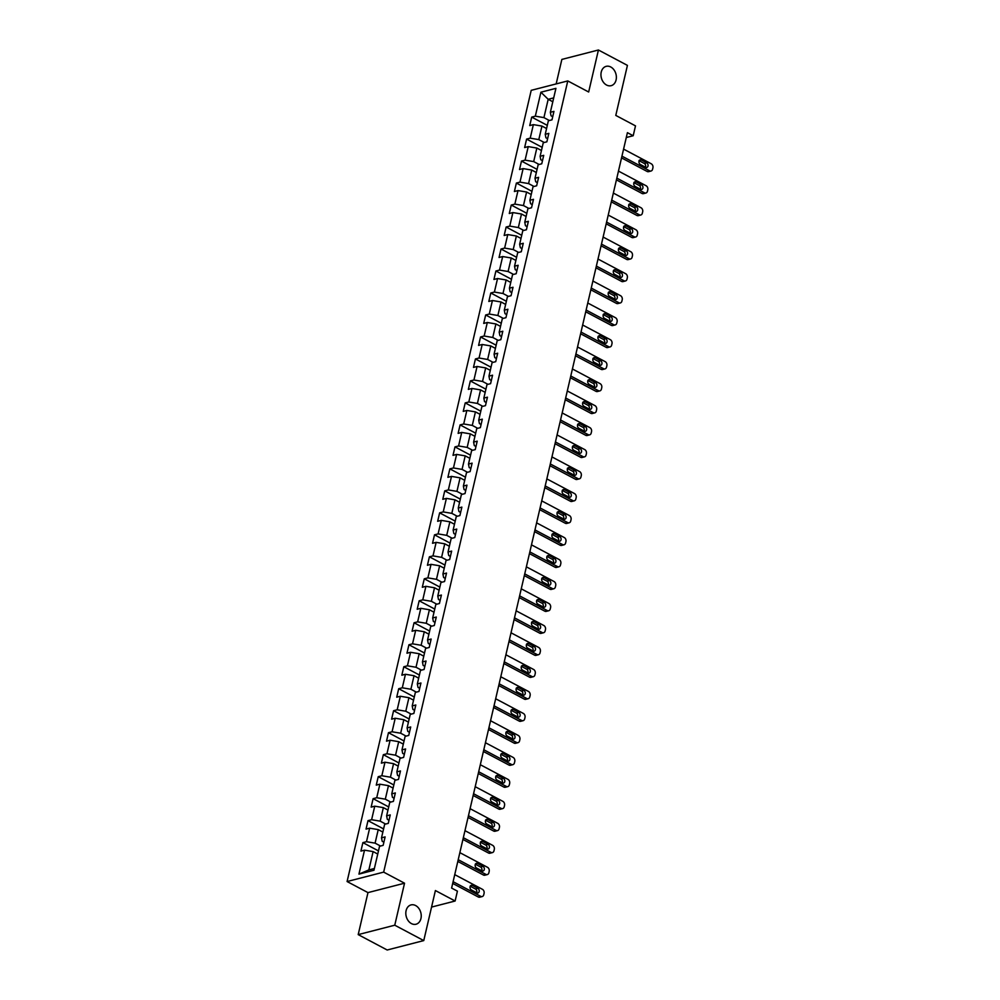 <?xml version="1.0" encoding="UTF-8"?>
<svg xmlns="http://www.w3.org/2000/svg" width="1000" height="1000" viewBox="0 0 1000 1000"><rect width="100%" height="100%" fill="white"/><g stroke="black" fill="none" stroke-linecap="round" stroke-linejoin="round"><path stroke-width="1.5" d="M415.625 905.55A9.975 7.538 -104.4 0 1 421.238 915.65A9.975 7.538 -104.4 0 1 416.012 924.237A9.975 7.538 -104.4 0 1 411.425 923.587A9.975 7.538 -104.4 0 1 405.812 913.487A9.975 7.538 -104.4 0 1 411.037 904.912A9.975 7.538 -104.4 0 1 415.625 905.55M610.763 66.988A9.975 7.538 -104.4 0 1 616.375 77.088A9.975 7.538 -104.4 0 1 611.15 85.675A9.975 7.538 -104.4 0 1 606.562 85.037A9.975 7.538 -104.4 0 1 600.95 74.938A9.975 7.538 -104.4 0 1 606.175 66.35A9.975 7.538 -104.4 0 1 610.763 66.988M358.2 934.613L387.188 950L423.762 940.588L394.762 925.2L404.538 883.2L383.663 872.125L347.088 881.538L367.975 892.613L358.2 934.613L394.762 925.2M383.663 872.125L567.775 80.925L531.213 90.337L347.088 881.538M567.775 80.925L588.663 92L598.425 50L561.862 59.413L556.163 83.912M598.425 50L627.425 65.388L615.788 115.412L635.5 125.875L633.2 135.738L627.413 132.662L451.613 888.075L457.413 891.15L455.125 901.012L435.4 890.55L423.762 940.588M540.9 92.212L535.325 116.175L531.712 117.1L529.75 125.562L533.362 124.625L530.212 138.162L526.6 139.088L524.637 147.55L528.237 146.613L525.087 160.15L521.487 161.075L519.513 169.525L523.125 168.6L519.975 182.125L516.375 183.062L514.4 191.513L518.013 190.588L514.862 204.112L511.25 205.05L509.288 213.5L512.888 212.575L509.75 226.1L506.138 227.025L504.175 235.487L507.775 234.562L504.625 248.088L501.025 249.013L499.05 257.475L502.663 256.55L499.513 270.075L495.9 271L493.938 279.462L497.55 278.525L494.4 292.062L490.788 292.987L488.825 301.45L492.425 300.512L489.275 314.05L485.675 314.975L483.7 323.425L487.312 322.5L484.162 336.025L480.562 336.962L478.587 345.412L482.2 344.487L479.05 358.013L475.438 358.95L473.475 367.4L477.075 366.475L473.938 380L470.325 380.925L468.35 389.387L471.962 388.462L468.812 401.987L465.213 402.912L463.237 411.375L466.85 410.45L463.7 423.975L460.087 424.9L458.125 433.363L461.725 432.425L458.587 445.962L454.975 446.887L453.013 455.35L456.613 454.412L453.462 467.95L449.862 468.875L447.887 477.325L451.5 476.4L448.35 489.925L444.738 490.863L442.775 499.312L446.388 498.387L443.237 511.912L439.625 512.85L437.663 521.3L441.262 520.375L438.113 533.9L434.513 534.825L432.537 543.288L436.15 542.362L433 555.887L429.4 556.812L427.425 565.275L431.037 564.35L427.887 577.875L424.275 578.8L422.312 587.263L425.913 586.325L422.775 599.862L419.162 600.788L417.188 609.25L420.8 608.312L417.65 621.85L414.05 622.775L412.075 631.225L415.688 630.3L412.537 643.825L408.925 644.762L406.962 653.213L410.562 652.288L407.425 665.812L403.812 666.75L401.85 675.2L405.45 674.275L402.3 687.8L398.7 688.725L396.725 697.188L400.337 696.263L397.188 709.788L393.575 710.713L391.613 719.175L395.225 718.25L392.075 731.775L388.462 732.7L386.5 741.162L390.1 740.225L386.95 753.763L383.35 754.688L381.375 763.15L384.988 762.212L381.838 775.75L378.237 776.675L376.262 785.125L379.875 784.2L376.725 797.725L373.113 798.662L371.15 807.113L374.75 806.188L371.613 819.712L368 820.65L366.037 829.1L369.637 828.175L366.488 841.7L362.887 842.625L360.913 851.087L364.525 850.163L358.95 874.112L373.975 870.25L379.55 846.287L383.15 845.362L385.125 836.9L381.512 837.837L384.663 824.3L388.275 823.375L390.238 814.925L386.625 815.85L389.775 802.325L393.387 801.388L395.35 792.938L391.75 793.863L394.9 780.337L398.5 779.4L400.475 770.95L396.863 771.875L400.012 758.35L403.612 757.412L405.588 748.962L401.975 749.887L405.125 736.363L408.738 735.438L410.7 726.975L407.1 727.9L410.238 714.375L413.85 713.45L415.812 704.987L412.212 705.925L415.363 692.387L418.963 691.462L420.938 683L417.325 683.938L420.475 670.4L424.087 669.475L426.05 661.025L422.438 661.95L425.588 648.425L429.2 647.487L431.163 639.038L427.562 639.963L430.712 626.438L434.312 625.5L436.287 617.05L432.675 617.975L435.825 604.45L439.425 603.513L441.4 595.062L437.788 595.988L440.938 582.463L444.55 581.538L446.512 573.075L442.912 574L446.05 560.475L449.663 559.55L451.637 551.087L448.025 552.025L451.175 538.488L454.775 537.562L456.75 529.1L453.137 530.037L456.287 516.5L459.9 515.575L461.863 507.125L458.263 508.05L461.4 494.525L465.012 493.587L466.975 485.138L463.375 486.062L466.525 472.537L470.125 471.6L472.1 463.15L468.488 464.075L471.637 450.55L475.25 449.613L477.212 441.163L473.6 442.088L476.75 428.562L480.363 427.638L482.325 419.175L478.725 420.1L481.875 406.575L485.475 405.65L487.45 397.188L483.837 398.125L486.987 384.588L490.588 383.663L492.562 375.2L488.95 376.138L492.1 362.6L495.712 361.675L497.675 353.225L494.075 354.15L497.212 340.625L500.825 339.688L502.8 331.238L499.188 332.163L502.337 318.637L505.938 317.7L507.912 309.25L504.3 310.175L507.45 296.65L511.062 295.712L513.025 287.262L509.425 288.188L512.562 274.662L516.175 273.738L518.138 265.275L514.538 266.2L517.688 252.675L521.287 251.75L523.263 243.287L519.65 244.225L522.8 230.688L526.413 229.762L528.375 221.3L524.763 222.237L527.913 208.7L531.525 207.775L533.488 199.325L529.888 200.25L533.038 186.725L536.638 185.787L538.612 177.338L535 178.263L538.15 164.737L541.75 163.8L543.725 155.35L540.112 156.275L543.263 142.75L546.875 141.812L548.837 133.363L545.237 134.288L548.375 120.763L551.987 119.838L553.95 111.375L550.35 112.3L555.925 88.35L540.9 92.212L548.188 99.3L543.925 117.613L549.362 120.512M381.512 837.837L382.2 841.312L383.888 842.212M380.538 846.038L375.087 843.15L378.237 829.613L382.85 832.075M366.488 841.7L375.087 843.15M369.637 828.175L378.237 829.613M386.625 815.85L387.312 819.325L389 820.225M385.65 824.05L380.2 821.162L383.35 807.625L387.975 810.088M371.613 819.712L380.2 821.162M374.75 806.188L383.35 807.625M391.75 793.863L392.438 797.337L394.113 798.238M390.763 802.062L385.312 799.175L388.462 785.65L393.088 788.1M376.725 797.725L385.312 799.175M379.875 784.2L388.462 785.65M396.863 771.875L397.55 775.362L399.237 776.25M395.875 780.075L390.438 777.188L393.575 763.662L398.2 766.112M381.838 775.75L390.438 777.188M384.988 762.212L393.575 763.662M401.975 749.887L402.663 753.375L404.35 754.262M401 758.088L395.55 755.2L398.7 741.675L403.325 744.125M386.95 753.763L395.55 755.2M390.1 740.225L398.7 741.675M407.1 727.9L407.775 731.388L409.462 732.275M406.112 736.112L400.662 733.213L403.812 719.688L408.438 722.138M392.075 731.775L400.662 733.213M395.225 718.25L403.812 719.688M412.212 705.925L412.9 709.4L414.588 710.3M411.225 714.125L405.775 711.237L408.925 697.7L413.55 700.15M397.188 709.788L405.775 711.237M400.337 696.263L408.925 697.7M417.325 683.938L418.013 687.412L419.7 688.312M416.35 692.138L410.9 689.25L414.05 675.713L418.663 678.175M402.3 687.8L410.9 689.25M405.45 674.275L414.05 675.713M422.438 661.95L423.125 665.425L424.812 666.325M421.463 670.15L416.012 667.262L419.162 653.725L423.787 656.188M407.425 665.812L416.012 667.262M410.562 652.288L419.162 653.725M427.562 639.963L428.25 643.438L429.938 644.338M426.575 648.162L421.125 645.275L424.275 631.75L428.9 634.2M412.537 643.825L421.125 645.275M415.688 630.3L424.275 631.75M432.675 617.975L433.363 621.462L435.05 622.35M431.7 626.175L426.25 623.288L429.4 609.763L434.012 612.212M417.65 621.85L426.25 623.288M420.8 608.312L429.4 609.763M437.788 595.988L438.475 599.475L440.163 600.363M436.812 604.188L431.362 601.3L434.513 587.775L439.137 590.225M422.775 599.862L431.362 601.3M425.913 586.325L434.513 587.775M442.912 574L443.6 577.487L445.275 578.375M441.925 582.212L436.475 579.312L439.625 565.788L444.25 568.237M427.887 577.875L436.475 579.312M431.037 564.35L439.625 565.788M448.025 552.025L448.713 555.5L450.4 556.4M447.038 560.225L441.6 557.337L444.738 543.8L449.363 546.25M433 555.887L441.6 557.337M436.15 542.362L444.738 543.8M453.137 530.037L453.825 533.513L455.513 534.412M452.163 538.237L446.712 535.35L449.862 521.812L454.487 524.275M438.113 533.9L446.712 535.35M441.262 520.375L449.862 521.812M458.263 508.05L458.938 511.525L460.625 512.425M457.275 516.25L451.825 513.362L454.975 499.825L459.6 502.287M443.237 511.912L451.825 513.362M446.388 498.387L454.975 499.825M463.375 486.062L464.062 489.538L465.75 490.438M462.388 494.263L456.938 491.375L460.087 477.85L464.712 480.3M448.35 489.925L456.938 491.375M451.5 476.4L460.087 477.85M468.488 464.075L469.175 467.562L470.863 468.45M467.512 472.275L462.062 469.387L465.213 455.863L469.825 458.312M453.462 467.95L462.062 469.387M456.613 454.412L465.213 455.863M473.6 442.088L474.288 445.575L475.975 446.463M472.625 450.288L467.175 447.4L470.325 433.875L474.95 436.325M458.587 445.962L467.175 447.4M461.725 432.425L470.325 433.875M478.725 420.1L479.412 423.587L481.1 424.475M477.738 428.312L472.287 425.412L475.438 411.887L480.062 414.338M463.7 423.975L472.287 425.412M466.85 410.45L475.438 411.887M483.837 398.125L484.525 401.6L486.213 402.5M482.863 406.325L477.413 403.438L480.562 389.9L485.175 392.35M468.812 401.987L477.413 403.438M471.962 388.462L480.562 389.9M488.95 376.138L489.637 379.613L491.325 380.513M487.975 384.338L482.525 381.45L485.675 367.912L490.3 370.363M473.938 380L482.525 381.45M477.075 366.475L485.675 367.912M494.075 354.15L494.762 357.625L496.438 358.525M493.088 362.35L487.638 359.462L490.788 345.925L495.412 348.387M479.05 358.013L487.638 359.462M482.2 344.487L490.788 345.925M499.188 332.163L499.875 335.637L501.562 336.538M498.2 340.363L492.762 337.475L495.9 323.95L500.525 326.4M484.162 336.025L492.762 337.475M487.312 322.5L495.9 323.95M504.3 310.175L504.988 313.663L506.675 314.55M503.325 318.375L497.875 315.487L501.025 301.962L505.65 304.413M489.275 314.05L497.875 315.487M492.425 300.512L501.025 301.962M509.425 288.188L510.1 291.675L511.788 292.562M508.438 296.388L502.987 293.5L506.138 279.975L510.763 282.425M494.4 292.062L502.987 293.5M497.55 278.525L506.138 279.975M514.538 266.2L515.225 269.688L516.912 270.575M513.55 274.413L508.1 271.512L511.25 257.987L515.875 260.438M499.513 270.075L508.1 271.512M502.663 256.55L511.25 257.987M519.65 244.225L520.337 247.7L522.025 248.6M518.675 252.425L513.225 249.537L516.375 236L520.988 238.45M504.625 248.088L513.225 249.537M507.775 234.562L516.375 236M524.763 222.237L525.45 225.712L527.137 226.612M523.787 230.438L518.337 227.55L521.487 214.013L526.112 216.462M509.75 226.1L518.337 227.55M512.888 212.575L521.487 214.013M529.888 200.25L530.575 203.725L532.263 204.625M528.9 208.45L523.45 205.562L526.6 192.025L531.225 194.488M514.862 204.112L523.45 205.562M518.013 190.588L526.6 192.025M535 178.263L535.688 181.737L537.375 182.638M534.012 186.462L528.575 183.575L531.712 170.05L536.337 172.5M519.975 182.125L528.575 183.575M523.125 168.6L531.712 170.05M540.112 156.275L540.8 159.762L542.487 160.65M539.138 164.475L533.688 161.588L536.838 148.062L541.462 150.512M525.087 160.15L533.688 161.588M528.237 146.613L536.838 148.062M545.237 134.288L545.913 137.775L547.6 138.663M544.25 142.487L538.8 139.6L541.95 126.075L546.575 128.525M530.212 138.162L538.8 139.6M533.362 124.625L541.95 126.075M550.35 112.3L551.038 115.787L552.725 116.675M552.8 101.75L548.188 99.3L553.713 97.875M535.325 116.175L543.925 117.613M431.562 907.075L455.125 901.012M626.275 137.525L633.2 135.738M377.738 854.05L373.113 851.6L368.85 869.925L374.375 868.5M358.95 874.112L368.85 869.925M364.525 850.163L373.113 851.6M531.712 117.1L547.312 125.375M526.6 139.088L542.188 147.363M521.487 161.075L537.075 169.35M516.375 183.062L531.962 191.325M511.25 205.05L526.838 213.312M506.138 227.025L521.725 235.3M501.025 249.013L516.613 257.288M495.9 271L511.5 279.275M490.788 292.987L506.375 301.262M485.675 314.975L501.262 323.25M480.562 336.962L496.15 345.225M475.438 358.95L491.025 367.212M470.325 380.925L485.913 389.2M465.213 402.912L480.8 411.188M460.087 424.9L475.675 433.175M454.975 446.887L470.562 455.163M449.862 468.875L465.45 477.15M444.738 490.863L460.337 499.125M439.625 512.85L455.213 521.112M434.513 534.825L450.1 543.1M429.4 556.812L444.988 565.087M424.275 578.8L439.862 587.075M419.162 600.788L434.75 609.062M414.05 622.775L429.637 631.05M408.925 644.762L424.513 653.025M403.812 666.75L419.4 675.013M398.7 688.725L414.288 697M393.575 710.713L409.175 718.988M388.462 732.7L404.05 740.975M383.35 754.688L398.938 762.962M378.237 776.675L393.825 784.95M373.113 798.662L388.7 806.925M368 820.65L383.587 828.913M362.887 842.625L378.475 850.9M404.538 883.2L367.975 892.613M623.575 149.113L651.25 163.787A3.113 2.362 75.6 0 1 652.913 167.838L652.575 169.237A3.113 2.362 75.6 0 1 651.038 171.025A3.113 2.362 75.6 0 1 649.6 170.825L621.938 156.15M621.538 157.887L647.138 171.462L649.6 170.825M646.775 162.838A2.5 1.887 -104.4 0 1 645.725 167.35L640.163 164.387A2.5 1.887 -104.4 0 1 641.2 159.887L646.775 162.838L644.3 163.475A2.5 1.887 -104.4 0 1 645.462 167.213M639 160.662L644.3 163.475M651.038 171.025L648.562 171.663A3.113 2.362 -104.4 0 1 647.138 171.462M618.462 171.088L646.125 185.763A3.113 2.362 75.6 0 1 647.788 189.812L647.463 191.225A3.113 2.362 75.6 0 1 645.925 193.012A3.113 2.362 75.6 0 1 644.488 192.812L616.825 178.137M616.425 179.875L642.013 193.45L644.488 192.812M641.663 184.825A2.5 1.887 -104.4 0 1 640.612 189.338L635.037 186.375A2.5 1.887 -104.4 0 1 636.087 181.863L641.663 184.825L639.188 185.463A2.5 1.887 -104.4 0 1 640.35 189.188M633.875 182.638L639.188 185.463M645.925 193.012L643.45 193.65A3.113 2.362 -104.4 0 1 642.013 193.45M613.35 193.075L641.012 207.75A3.113 2.362 75.6 0 1 642.675 211.8L642.35 213.212A3.113 2.362 75.6 0 1 640.8 215A3.113 2.362 75.6 0 1 639.375 214.8L611.712 200.125M611.3 201.863L636.9 215.438L639.375 214.8M636.538 206.812A2.5 1.887 -104.4 0 1 635.487 211.312L629.925 208.363A2.5 1.887 -104.4 0 1 630.975 203.85L636.538 206.812L634.075 207.438A2.5 1.887 -104.4 0 1 635.225 211.175M628.763 204.625L634.075 207.438M640.8 215L638.337 215.637A3.113 2.362 -104.4 0 1 636.9 215.438M608.237 215.062L635.9 229.737A3.113 2.362 75.6 0 1 637.562 233.787L637.238 235.2A3.113 2.362 75.6 0 1 635.688 236.988A3.113 2.362 75.6 0 1 634.25 236.788L606.587 222.113M606.188 223.837L631.788 237.425L634.25 236.788M631.425 228.787A2.5 1.887 -104.4 0 1 630.375 233.3L624.812 230.35A2.5 1.887 -104.4 0 1 625.862 225.837L631.425 228.787L628.95 229.425A2.5 1.887 -104.4 0 1 630.112 233.162M623.65 226.612L628.95 229.425M635.688 236.988L633.212 237.625A3.113 2.362 -104.4 0 1 631.788 237.425M603.112 237.05L630.775 251.725A3.113 2.362 75.6 0 1 632.438 255.775L632.112 257.188A3.113 2.362 75.6 0 1 630.575 258.975A3.113 2.362 75.6 0 1 629.138 258.775L601.475 244.1M601.075 245.825L626.663 259.413L629.138 258.775M626.312 250.775A2.5 1.887 -104.4 0 1 625.262 255.287L619.688 252.338A2.5 1.887 -104.4 0 1 620.737 247.825L626.312 250.775L623.837 251.412A2.5 1.887 -104.4 0 1 625 255.15M618.538 248.6L623.837 251.412M630.575 258.975L628.1 259.613A3.113 2.362 -104.4 0 1 626.663 259.413M598 259.037L625.662 273.712A3.113 2.362 75.6 0 1 627.325 277.762L627 279.175A3.113 2.362 75.6 0 1 625.462 280.963A3.113 2.362 75.6 0 1 624.025 280.763L596.362 266.087M595.962 267.812L621.55 281.4L624.025 280.763M621.188 272.762A2.5 1.887 -104.4 0 1 620.138 277.275L614.575 274.325A2.5 1.887 -104.4 0 1 615.625 269.812L621.188 272.762L618.725 273.4A2.5 1.887 -104.4 0 1 619.875 277.137M613.413 270.587L618.725 273.4M625.462 280.963L622.987 281.6A3.113 2.362 -104.4 0 1 621.55 281.4M592.888 281.025L620.55 295.7A3.113 2.362 75.6 0 1 622.212 299.75L621.888 301.15A3.113 2.362 75.6 0 1 620.337 302.95A3.113 2.362 75.6 0 1 618.913 302.738L591.237 288.062M590.837 289.8L616.438 303.375L618.913 302.738M616.075 294.75A2.5 1.887 -104.4 0 1 615.025 299.262L609.462 296.312A2.5 1.887 -104.4 0 1 610.513 291.8L616.075 294.75L613.6 295.387A2.5 1.887 -104.4 0 1 614.763 299.125M608.3 292.575L613.6 295.387M620.337 302.95L617.875 303.575A3.113 2.362 -104.4 0 1 616.438 303.375M587.762 303.012L615.425 317.688A3.113 2.362 75.6 0 1 617.1 321.737L616.763 323.137A3.113 2.362 75.6 0 1 615.225 324.925A3.113 2.362 75.6 0 1 613.787 324.725L586.125 310.05M585.725 311.788L611.325 325.363L613.787 324.725M610.962 316.737A2.5 1.887 -104.4 0 1 609.913 321.25L604.338 318.288A2.5 1.887 -104.4 0 1 605.388 313.788L610.962 316.737L608.488 317.375A2.5 1.887 -104.4 0 1 609.65 321.112M603.188 314.562L608.488 317.375M615.225 324.925L612.75 325.562A3.113 2.362 -104.4 0 1 611.325 325.363M582.65 324.988L610.312 339.663A3.113 2.362 75.6 0 1 611.975 343.713L611.65 345.125A3.113 2.362 75.6 0 1 610.112 346.912A3.113 2.362 75.6 0 1 608.675 346.712L581.013 332.038M580.612 333.775L606.2 347.35L608.675 346.712M605.837 338.725A2.5 1.887 -104.4 0 1 604.8 343.237L599.225 340.275A2.5 1.887 -104.4 0 1 600.275 335.763L605.837 338.725L603.375 339.363A2.5 1.887 -104.4 0 1 604.538 343.088M598.062 336.538L603.375 339.363M610.112 346.912L607.638 347.55A3.113 2.362 -104.4 0 1 606.2 347.35M577.537 346.975L605.2 361.65A3.113 2.362 75.6 0 1 606.862 365.7L606.538 367.113A3.113 2.362 75.6 0 1 604.987 368.9A3.113 2.362 75.6 0 1 603.562 368.7L575.9 354.025M575.487 355.763L601.087 369.338L603.562 368.7M600.725 360.712A2.5 1.887 -104.4 0 1 599.675 365.213L594.113 362.262A2.5 1.887 -104.4 0 1 595.163 357.75L600.725 360.712L598.263 361.337A2.5 1.887 -104.4 0 1 599.412 365.075M592.95 358.525L598.263 361.337M604.987 368.9L602.525 369.538A3.113 2.362 -104.4 0 1 601.087 369.338M572.413 368.963L600.087 383.638A3.113 2.362 75.6 0 1 601.75 387.688L601.413 389.1A3.113 2.362 75.6 0 1 599.875 390.887A3.113 2.362 75.6 0 1 598.438 390.688L570.775 376.012M570.375 377.738L595.975 391.325L598.438 390.688M595.612 382.688A2.5 1.887 -104.4 0 1 594.562 387.2L589 384.25A2.5 1.887 -104.4 0 1 590.037 379.738L595.612 382.688L593.138 383.325A2.5 1.887 -104.4 0 1 594.3 387.062M587.837 380.513L593.138 383.325M599.875 390.887L597.4 391.525A3.113 2.362 -104.4 0 1 595.975 391.325M567.3 390.95L594.963 405.625A3.113 2.362 75.6 0 1 596.625 409.675L596.3 411.087A3.113 2.362 75.6 0 1 594.763 412.875A3.113 2.362 75.6 0 1 593.325 412.675L565.662 398M565.262 399.725L590.85 413.312L593.325 412.675M590.5 404.675A2.5 1.887 -104.4 0 1 589.45 409.188L583.875 406.238A2.5 1.887 -104.4 0 1 584.925 401.725L590.5 404.675L588.025 405.312A2.5 1.887 -104.4 0 1 589.188 409.05M582.725 402.5L588.025 405.312M594.763 412.875L592.288 413.512A3.113 2.362 -104.4 0 1 590.85 413.312M562.188 412.938L589.85 427.612A3.113 2.362 75.6 0 1 591.512 431.662L591.188 433.075A3.113 2.362 75.6 0 1 589.637 434.862A3.113 2.362 75.6 0 1 588.212 434.663L560.55 419.988M560.138 421.712L585.737 435.3L588.212 434.663M585.375 426.662A2.5 1.887 -104.4 0 1 584.325 431.175L578.763 428.225A2.5 1.887 -104.4 0 1 579.812 423.713L585.375 426.662L582.913 427.3A2.5 1.887 -104.4 0 1 584.062 431.037M577.6 424.487L582.913 427.3M589.637 434.862L587.175 435.5A3.113 2.362 -104.4 0 1 585.737 435.3M557.075 434.925L584.738 449.6A3.113 2.362 75.6 0 1 586.4 453.65L586.075 455.05A3.113 2.362 75.6 0 1 584.525 456.85A3.113 2.362 75.6 0 1 583.088 456.637L555.425 441.962M555.025 443.7L580.625 457.275L583.088 456.637M580.262 448.65A2.5 1.887 -104.4 0 1 579.212 453.162L573.65 450.213A2.5 1.887 -104.4 0 1 574.7 445.7L580.262 448.65L577.788 449.288A2.5 1.887 -104.4 0 1 578.95 453.025M572.487 446.475L577.788 449.288M584.525 456.85L582.05 457.475A3.113 2.362 -104.4 0 1 580.625 457.275M551.95 456.912L579.612 471.587A3.113 2.362 75.6 0 1 581.275 475.637L580.95 477.038A3.113 2.362 75.6 0 1 579.412 478.825A3.113 2.362 75.6 0 1 577.975 478.625L550.312 463.95M549.913 465.688L575.5 479.263L577.975 478.625M575.15 470.637A2.5 1.887 -104.4 0 1 574.1 475.15L568.525 472.188A2.5 1.887 -104.4 0 1 569.575 467.688L575.15 470.637L572.675 471.275A2.5 1.887 -104.4 0 1 573.837 475.012M567.375 468.462L572.675 471.275M579.412 478.825L576.938 479.462A3.113 2.362 -104.4 0 1 575.5 479.263M546.838 478.888L574.5 493.562A3.113 2.362 75.6 0 1 576.163 497.612L575.837 499.025A3.113 2.362 75.6 0 1 574.3 500.812A3.113 2.362 75.6 0 1 572.863 500.613L545.2 485.938M544.8 487.675L570.388 501.25L572.863 500.613M570.025 492.625A2.5 1.887 -104.4 0 1 568.975 497.137L563.413 494.175A2.5 1.887 -104.4 0 1 564.462 489.663L570.025 492.625L567.562 493.263A2.5 1.887 -104.4 0 1 568.713 496.987M562.25 490.438L567.562 493.263M574.3 500.812L571.825 501.45A3.113 2.362 -104.4 0 1 570.388 501.25M541.725 500.875L569.388 515.55A3.113 2.362 75.6 0 1 571.05 519.6L570.725 521.013A3.113 2.362 75.6 0 1 569.175 522.8A3.113 2.362 75.6 0 1 567.75 522.6L540.075 507.925M539.675 509.663L565.275 523.237L567.75 522.6M564.913 514.612A2.5 1.887 -104.4 0 1 563.862 519.113L558.3 516.163A2.5 1.887 -104.4 0 1 559.35 511.65L564.913 514.612L562.438 515.237A2.5 1.887 -104.4 0 1 563.6 518.975M557.137 512.425L562.438 515.237M569.175 522.8L566.712 523.438A3.113 2.362 -104.4 0 1 565.275 523.237M536.6 522.863L564.263 537.537A3.113 2.362 75.6 0 1 565.938 541.587L565.6 543A3.113 2.362 75.6 0 1 564.062 544.788A3.113 2.362 75.6 0 1 562.625 544.587L534.963 529.913M534.562 531.638L560.163 545.225L562.625 544.587M559.8 536.587A2.5 1.887 -104.4 0 1 558.75 541.1L553.175 538.15A2.5 1.887 -104.4 0 1 554.225 533.638L559.8 536.587L557.325 537.225A2.5 1.887 -104.4 0 1 558.488 540.962M552.025 534.412L557.325 537.225M564.062 544.788L561.587 545.425A3.113 2.362 -104.4 0 1 560.163 545.225M531.487 544.85L559.15 559.525A3.113 2.362 75.6 0 1 560.812 563.575L560.487 564.987A3.113 2.362 75.6 0 1 558.95 566.775A3.113 2.362 75.6 0 1 557.513 566.575L529.85 551.9M529.45 553.625L555.037 567.212L557.513 566.575M554.675 558.575A2.5 1.887 -104.4 0 1 553.638 563.088L548.062 560.138A2.5 1.887 -104.4 0 1 549.113 555.625L554.675 558.575L552.212 559.212A2.5 1.887 -104.4 0 1 553.375 562.95M546.9 556.4L552.212 559.212M558.95 566.775L556.475 567.413A3.113 2.362 -104.4 0 1 555.037 567.212M526.375 566.838L554.038 581.512A3.113 2.362 75.6 0 1 555.7 585.562L555.375 586.975A3.113 2.362 75.6 0 1 553.825 588.763A3.113 2.362 75.6 0 1 552.4 588.562L524.738 573.888M524.325 575.612L549.925 589.2L552.4 588.562M549.562 580.562A2.5 1.887 -104.4 0 1 548.513 585.075L542.95 582.125A2.5 1.887 -104.4 0 1 544 577.612L549.562 580.562L547.1 581.2A2.5 1.887 -104.4 0 1 548.25 584.938M541.788 578.387L547.1 581.2M553.825 588.763L551.362 589.4A3.113 2.362 -104.4 0 1 549.925 589.2M521.25 588.825L548.925 603.5A3.113 2.362 75.6 0 1 550.588 607.55L550.25 608.95A3.113 2.362 75.6 0 1 548.713 610.75A3.113 2.362 75.6 0 1 547.275 610.55L519.612 595.862M519.212 597.6L544.812 611.175L547.275 610.55M544.45 602.55A2.5 1.887 -104.4 0 1 543.4 607.062L537.837 604.113A2.5 1.887 -104.4 0 1 538.888 599.6L544.45 602.55L541.975 603.188A2.5 1.887 -104.4 0 1 543.138 606.925M536.675 600.375L541.975 603.188M548.713 610.75L546.237 611.375A3.113 2.362 -104.4 0 1 544.812 611.175M516.138 610.812L543.8 625.487A3.113 2.362 75.6 0 1 545.462 629.538L545.138 630.938A3.113 2.362 75.6 0 1 543.6 632.725A3.113 2.362 75.6 0 1 542.163 632.525L514.5 617.85M514.1 619.587L539.688 633.162L542.163 632.525M539.338 624.538A2.5 1.887 -104.4 0 1 538.288 629.05L532.712 626.087A2.5 1.887 -104.4 0 1 533.763 621.587L539.338 624.538L536.862 625.175A2.5 1.887 -104.4 0 1 538.025 628.913M531.562 622.362L536.862 625.175M543.6 632.725L541.125 633.362A3.113 2.362 -104.4 0 1 539.688 633.162M511.025 632.788L538.688 647.463A3.113 2.362 75.6 0 1 540.35 651.513L540.025 652.925A3.113 2.362 75.6 0 1 538.475 654.712A3.113 2.362 75.6 0 1 537.05 654.513L509.387 639.837M508.975 641.575L534.575 655.15L537.05 654.513M534.212 646.525A2.5 1.887 -104.4 0 1 533.162 651.038L527.6 648.075A2.5 1.887 -104.4 0 1 528.65 643.562L534.212 646.525L531.75 647.163A2.5 1.887 -104.4 0 1 532.9 650.888M526.438 644.338L531.75 647.163M538.475 654.712L536.013 655.35A3.113 2.362 -104.4 0 1 534.575 655.15M505.913 654.775L533.575 669.45A3.113 2.362 75.6 0 1 535.237 673.5L534.913 674.912A3.113 2.362 75.6 0 1 533.362 676.7A3.113 2.362 75.6 0 1 531.925 676.5L504.263 661.825M503.862 663.562L529.462 677.138L531.925 676.5M529.1 668.512A2.5 1.887 -104.4 0 1 528.05 673.012L522.487 670.062A2.5 1.887 -104.4 0 1 523.538 665.55L529.1 668.512L526.625 669.137A2.5 1.887 -104.4 0 1 527.788 672.875M521.325 666.325L526.625 669.137M533.362 676.7L530.887 677.337A3.113 2.362 -104.4 0 1 529.462 677.138M500.788 676.762L528.45 691.438A3.113 2.362 75.6 0 1 530.112 695.487L529.788 696.9A3.113 2.362 75.6 0 1 528.25 698.688A3.113 2.362 75.6 0 1 526.812 698.487L499.15 683.812M498.75 685.537L524.35 699.125L526.812 698.487M523.987 690.487A2.5 1.887 -104.4 0 1 522.938 695L517.362 692.05A2.5 1.887 -104.4 0 1 518.413 687.537L523.987 690.487L521.512 691.125A2.5 1.887 -104.4 0 1 522.675 694.862M516.213 688.312L521.512 691.125M528.25 698.688L525.775 699.325A3.113 2.362 -104.4 0 1 524.35 699.125M495.675 698.75L523.337 713.425A3.113 2.362 75.6 0 1 525 717.475L524.675 718.888A3.113 2.362 75.6 0 1 523.138 720.675A3.113 2.362 75.6 0 1 521.7 720.475L494.038 705.8M493.638 707.525L519.225 721.112L521.7 720.475M518.862 712.475A2.5 1.887 -104.4 0 1 517.812 716.988L512.25 714.038A2.5 1.887 -104.4 0 1 513.3 709.525L518.862 712.475L516.4 713.112A2.5 1.887 -104.4 0 1 517.55 716.85M511.087 710.3L516.4 713.112M523.138 720.675L520.662 721.312A3.113 2.362 -104.4 0 1 519.225 721.112M490.562 720.738L518.225 735.413A3.113 2.362 75.6 0 1 519.888 739.463L519.562 740.875A3.113 2.362 75.6 0 1 518.013 742.663A3.113 2.362 75.6 0 1 516.587 742.463L488.913 727.788M488.512 729.513L514.113 743.1L516.587 742.463M513.75 734.463A2.5 1.887 -104.4 0 1 512.7 738.975L507.137 736.025A2.5 1.887 -104.4 0 1 508.188 731.513L513.75 734.463L511.275 735.1A2.5 1.887 -104.4 0 1 512.438 738.838M505.975 732.288L511.275 735.1M518.013 742.663L515.55 743.3A3.113 2.362 -104.4 0 1 514.113 743.1M485.438 742.725L513.1 757.4A3.113 2.362 75.6 0 1 514.775 761.45L514.438 762.85A3.113 2.362 75.6 0 1 512.9 764.65A3.113 2.362 75.6 0 1 511.463 764.45L483.8 749.762M483.4 751.5L509 765.075L511.463 764.45M508.638 756.45A2.5 1.887 -104.4 0 1 507.587 760.962L502.013 758.012A2.5 1.887 -104.4 0 1 503.062 753.5L508.638 756.45L506.163 757.087A2.5 1.887 -104.4 0 1 507.325 760.825M500.863 754.275L506.163 757.087M512.9 764.65L510.425 765.275A3.113 2.362 -104.4 0 1 509 765.075M480.325 764.712L507.987 779.388A3.113 2.362 75.6 0 1 509.65 783.438L509.325 784.837A3.113 2.362 75.6 0 1 507.788 786.625A3.113 2.362 75.6 0 1 506.35 786.425L478.688 771.75M478.288 773.487L503.875 787.062L506.35 786.425M503.525 778.438A2.5 1.887 -104.4 0 1 502.475 782.95L496.9 779.987A2.5 1.887 -104.4 0 1 497.95 775.487L503.525 778.438L501.05 779.075A2.5 1.887 -104.4 0 1 502.212 782.812M495.737 776.263L501.05 779.075M507.788 786.625L505.312 787.262A3.113 2.362 -104.4 0 1 503.875 787.062M475.213 786.688L502.875 801.363A3.113 2.362 75.6 0 1 504.538 805.413L504.212 806.825A3.113 2.362 75.6 0 1 502.663 808.612A3.113 2.362 75.6 0 1 501.238 808.413L473.575 793.737M473.162 795.475L498.762 809.05L501.238 808.413M498.4 800.425A2.5 1.887 -104.4 0 1 497.35 804.938L491.788 801.975A2.5 1.887 -104.4 0 1 492.837 797.463L498.4 800.425L495.938 801.062A2.5 1.887 -104.4 0 1 497.088 804.788M490.625 798.238L495.938 801.062M502.663 808.612L500.2 809.25A3.113 2.362 -104.4 0 1 498.762 809.05M470.087 808.675L497.762 823.35A3.113 2.362 75.6 0 1 499.425 827.4L499.087 828.812A3.113 2.362 75.6 0 1 497.55 830.6A3.113 2.362 75.6 0 1 496.112 830.4L468.45 815.725M468.05 817.463L493.65 831.038L496.112 830.4M493.288 822.412A2.5 1.887 -104.4 0 1 492.238 826.912L486.675 823.962A2.5 1.887 -104.4 0 1 487.725 819.45L493.288 822.412L490.812 823.037A2.5 1.887 -104.4 0 1 491.975 826.775M485.513 820.225L490.812 823.037M497.55 830.6L495.075 831.237A3.113 2.362 -104.4 0 1 493.65 831.038M464.975 830.662L492.638 845.337A3.113 2.362 75.6 0 1 494.3 849.388L493.975 850.8A3.113 2.362 75.6 0 1 492.438 852.588A3.113 2.362 75.6 0 1 491 852.387L463.338 837.712M462.938 839.438L488.525 853.025L491 852.387M488.175 844.388A2.5 1.887 -104.4 0 1 487.125 848.9L481.55 845.95A2.5 1.887 -104.4 0 1 482.6 841.438L488.175 844.388L485.7 845.025A2.5 1.887 -104.4 0 1 486.863 848.763M480.4 842.212L485.7 845.025M492.438 852.588L489.963 853.225A3.113 2.362 -104.4 0 1 488.525 853.025M459.862 852.65L487.525 867.325A3.113 2.362 75.6 0 1 489.188 871.375L488.862 872.788A3.113 2.362 75.6 0 1 487.312 874.575A3.113 2.362 75.6 0 1 485.887 874.375L458.225 859.7M457.812 861.425L483.413 875.013L485.887 874.375M483.05 866.375A2.5 1.887 -104.4 0 1 482 870.888L476.438 867.938A2.5 1.887 -104.4 0 1 477.488 863.425L483.05 866.375L480.588 867.013A2.5 1.887 -104.4 0 1 481.737 870.75M475.275 864.2L480.588 867.013M487.312 874.575L484.85 875.212A3.113 2.362 -104.4 0 1 483.413 875.013M454.75 874.638L482.413 889.312A3.113 2.362 75.6 0 1 484.075 893.363L483.75 894.775A3.113 2.362 75.6 0 1 482.2 896.562A3.113 2.362 75.6 0 1 480.763 896.363L453.1 881.688M452.7 883.413L478.3 897L480.763 896.363M477.938 888.363A2.5 1.887 -104.4 0 1 476.887 892.875L471.325 889.925A2.5 1.887 -104.4 0 1 472.375 885.413L477.938 888.363L475.462 889A2.5 1.887 -104.4 0 1 476.625 892.738M470.163 886.188L475.462 889M482.2 896.562L479.725 897.2A3.113 2.362 -104.4 0 1 478.3 897M641.2 159.887L639.138 160.413M636.087 181.863L634.012 182.4M630.975 203.85L628.9 204.387M625.862 225.837L623.787 226.375M620.737 247.825L618.663 248.363M615.625 269.812L613.55 270.35M610.513 291.8L608.438 292.325M605.388 313.788L603.325 314.312M600.275 335.763L598.2 336.3M595.163 357.75L593.088 358.288M590.037 379.738L587.975 380.275M584.925 401.725L582.85 402.262M579.812 423.713L577.737 424.25M574.7 445.7L572.625 446.225M569.575 467.688L567.5 468.212M564.462 489.663L562.388 490.2M559.35 511.65L557.275 512.188M554.225 533.638L552.163 534.175M549.113 555.625L547.038 556.163M544 577.612L541.925 578.15M538.888 599.6L536.812 600.125M533.763 621.587L531.688 622.112M528.65 643.562L526.575 644.1M523.538 665.55L521.462 666.087M518.413 687.537L516.337 688.075M513.3 709.525L511.225 710.062M508.188 731.513L506.112 732.05M503.062 753.5L501 754.025M497.95 775.487L495.875 776.012M492.837 797.463L490.763 798M487.725 819.45L485.65 819.987M482.6 841.438L480.525 841.975M477.488 863.425L475.412 863.962M472.375 885.413L470.3 885.95"/></g></svg>

